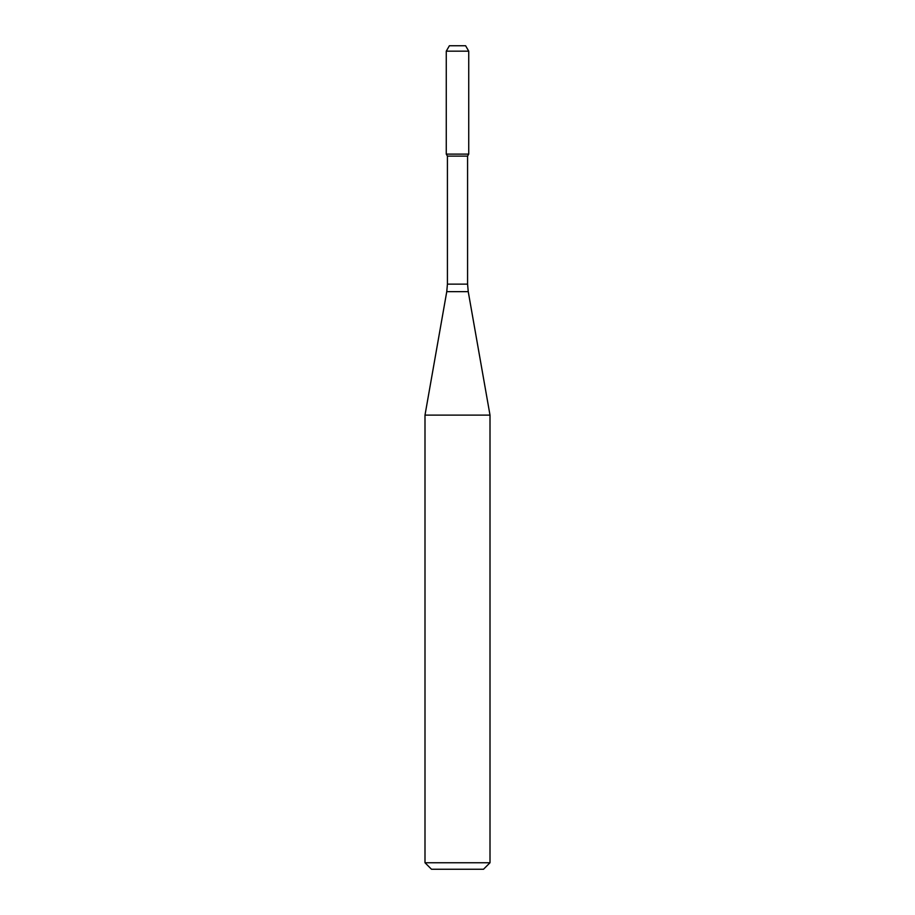 <?xml version="1.0" encoding="UTF-8"?>
<svg xmlns="http://www.w3.org/2000/svg" width="915" height="915" viewBox="0 0 915 915"><rect width="100%" height="100%" fill="white"/><g stroke="black" fill="none" stroke-linecap="round" stroke-linejoin="round"><path stroke-width="0.69" stroke-dasharray="4.58 3.43" d="M468.732 154.109L446.268 154.109L468.732 154.109M467.576 156.11L447.424 156.11M490.005 415.124L424.995 415.124M490.005 862.754L424.995 862.754M483.509 869.25L431.491 869.25M465.609 45.75L449.391 45.75M468.732 51.171L446.268 51.171M467.576 284.13L447.424 284.13M468.24 291.656L446.76 291.656"/><path stroke-width="1.37" d="M447.424 156.11L467.576 156.11L467.576 284.13L447.424 284.13L447.424 156.11L446.268 154.109L468.732 154.109L468.732 51.171L446.268 51.171L449.391 45.75L465.609 45.75L468.732 51.171M457.5 415.124L490.005 415.124L468.24 291.656L446.76 291.656L424.995 415.124L457.5 415.124M490.005 862.754L483.509 869.25L431.491 869.25L424.995 862.754L490.005 862.754L490.005 415.124M446.268 51.171L446.268 154.109L468.732 154.109L467.576 156.11M467.576 284.13L468.24 291.656M447.424 284.13L446.76 291.656M424.995 862.754L424.995 415.124"/></g></svg>
